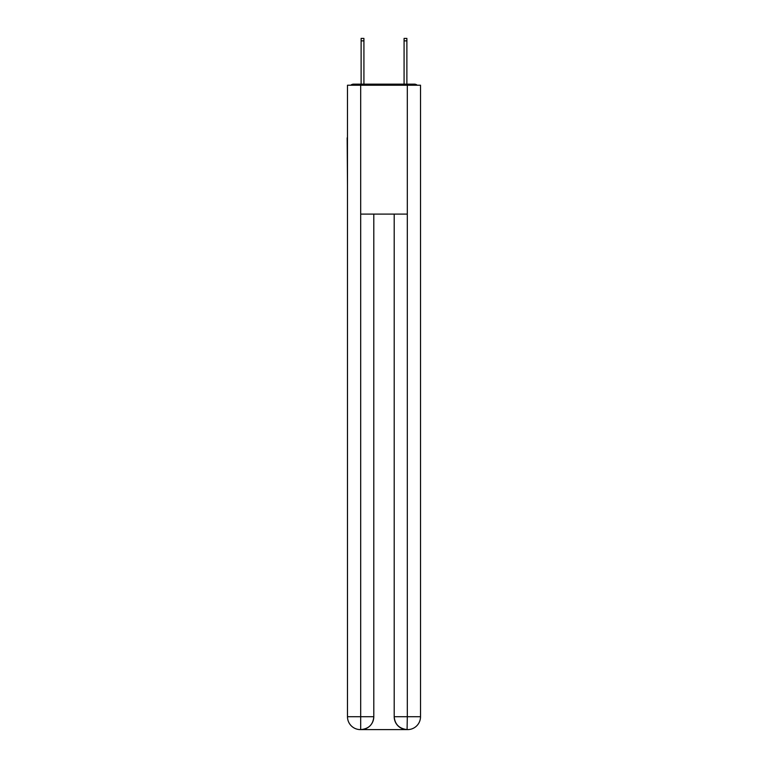 <?xml version="1.0" encoding="UTF-8"?>
<svg xmlns="http://www.w3.org/2000/svg" width="768" height="768" viewBox="0 0 768 768"><rect width="100%" height="100%" fill="white"/><g stroke="black" fill="none" stroke-linecap="round" stroke-linejoin="round"><path stroke-width="1.15" d="M420.518 185.75L420.518 95.107M347.482 137.846L347.482 95.107M347.165 137.846L347.482 185.75M417.235 85.229A4.291 4.291 0 0 0 414.394 84.154L353.606 84.154A4.291 4.291 0 0 0 350.765 85.229M353.606 84.154L361.123 84.154L361.123 38.4L363.917 38.4L363.917 84.154L367.248 84.154M400.752 84.154L404.083 84.154L404.083 38.4L406.877 38.4L406.877 84.154L414.394 84.154M360.691 85.229L360.691 214.099L407.309 214.099L407.309 85.229L347.482 85.229L347.482 716.717A12.883 12.883 0 0 0 360.374 729.6L407.088 729.6A12.883 12.883 0 0 1 394.205 716.717L394.205 214.099L394.205 716.717C394.858 724.31 399.158 728.602 407.088 729.6L407.309 716.717L420.518 716.717A12.883 12.883 0 0 1 407.626 729.6L407.395 729.6M407.309 85.229L420.518 85.229L420.518 716.717M373.795 214.099L373.795 716.717A12.883 12.883 0 0 1 360.912 729.6C368.88 728.765 373.171 724.474 373.795 716.717L373.795 214.099M347.482 716.717A12.883 12.883 0 0 0 360.374 729.6A12.883 12.883 0 0 1 347.482 716.717L360.691 716.717L360.691 729.6M373.795 716.717L360.691 716.717L360.691 214.099M394.205 716.717L407.309 716.717L407.309 214.099M361.123 40.867L363.917 40.867M406.877 40.867L404.083 40.867"/></g></svg>

